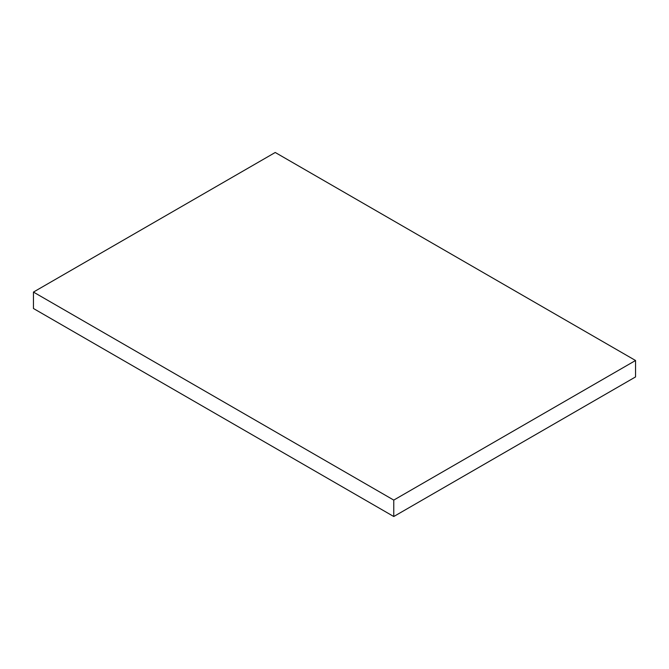 <?xml version="1.0" encoding="UTF-8"?>
<svg xmlns="http://www.w3.org/2000/svg" width="669" height="669" viewBox="0 0 669 669"><rect width="100%" height="100%" fill="white"/><g stroke="black" fill="none" stroke-linecap="round" stroke-linejoin="round"><path stroke-width="1" d="M33.45 292.077L33.45 308.501L393.765 516.518L635.55 376.923L635.55 360.499L275.235 152.482L33.45 292.077L393.765 500.094L393.765 516.518M393.765 500.094L635.55 360.499"/></g></svg>
